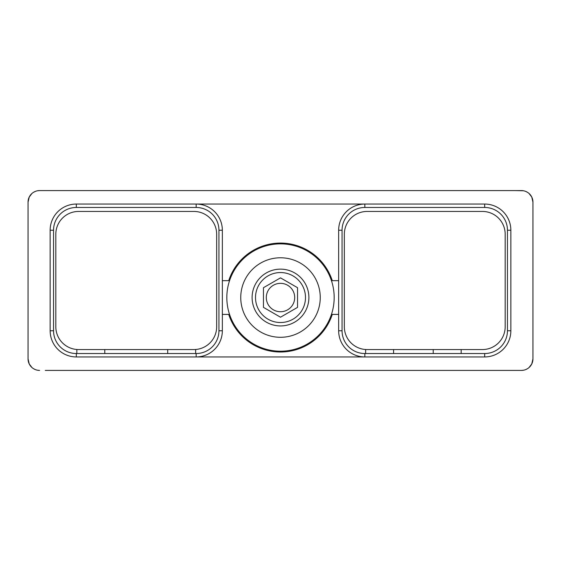 <?xml version="1.0" encoding="UTF-8"?>
<svg xmlns="http://www.w3.org/2000/svg" width="561" height="561" viewBox="0 0 561 561"><rect width="100%" height="100%" fill="white"/><g stroke="black" fill="none" stroke-linecap="round" stroke-linejoin="round"><path stroke-width="0.84" d="M515.741 370.407L521.421 370.407L515.741 370.407M45.259 370.407L521.421 370.407A11.529 11.529 0 0 0 532.95 358.879L532.95 202.121A11.529 11.529 0 0 0 521.421 190.593L39.579 190.593A11.529 11.529 0 0 0 28.05 202.121L29.228 197.051L31.935 193.496M31.935 367.504L29.228 363.949L28.05 358.879L28.05 202.121L28.05 358.879A11.529 11.529 0 0 0 39.579 370.407L37.622 370.239M76.324 204.057L484.676 204.057A26.185 26.185 0 0 1 510.854 230.234L510.854 330.766A26.185 26.185 0 0 1 484.676 356.943L76.324 356.943A26.185 26.185 0 0 1 50.146 330.766L50.146 230.234A26.185 26.185 0 0 1 76.324 204.057L76.324 207.465L196.161 207.465A22.777 22.777 0 0 1 218.937 230.234L222.345 230.234L222.345 314.405L228.713 314.405A54.466 54.466 0 0 0 332.287 314.405L338.655 314.405L338.655 330.766A26.185 26.185 0 0 0 364.839 356.943L364.839 353.535A22.777 22.777 0 0 1 342.063 330.766L342.063 230.234A22.777 22.777 0 0 1 364.839 207.465L364.839 204.057A26.185 26.185 0 0 0 338.655 230.234L338.655 314.405M515.741 190.593L523.378 190.761M45.259 190.593L39.579 190.593L45.259 190.593M367.111 349.559L482.404 349.559A22.777 22.777 0 0 0 505.18 326.79L505.18 234.21A22.777 22.777 0 0 0 482.404 211.441L367.111 211.441A22.777 22.777 0 0 0 344.335 234.21L344.335 326.79A22.777 22.777 0 0 0 367.111 349.559M393.577 353.535L393.577 349.559M433.218 353.535L433.218 349.559M461.163 353.535L461.163 349.559M365.632 353.535L365.632 349.517M364.839 207.465L484.676 207.465A22.777 22.777 0 0 1 507.453 230.234L507.453 330.766A22.777 22.777 0 0 1 484.676 353.535L364.839 353.535M338.655 280.668L332.287 280.668A54.466 54.466 0 0 0 228.713 280.668L222.345 280.668M196.161 207.465L196.161 204.057A26.185 26.185 0 0 1 222.345 230.234M218.937 230.234L218.937 330.766A22.777 22.777 0 0 1 196.161 353.535L196.161 356.943A26.185 26.185 0 0 0 222.345 330.766L222.345 314.405M76.324 207.465A22.777 22.777 0 0 0 53.547 230.234L53.547 330.766A22.777 22.777 0 0 0 76.324 353.535L196.161 353.535M104.781 353.535L104.781 349.559L78.596 349.559A22.777 22.777 0 0 1 55.819 326.79L55.819 234.21A22.777 22.777 0 0 1 78.596 211.441L193.889 211.441A22.777 22.777 0 0 1 216.665 234.21L216.665 326.79A22.777 22.777 0 0 1 193.889 349.559L104.781 349.559M167.704 353.535L167.704 349.559M76.836 353.535L76.836 349.496M195.649 353.535L195.649 349.496M280.5 351.207A53.674 53.674 0 0 1 226.826 297.54A53.674 53.674 0 0 1 280.5 243.867A53.674 53.674 0 0 1 334.174 297.54A53.674 53.674 0 0 1 280.5 351.207M280.5 269.14A28.394 28.394 0 0 0 252.106 297.54A28.394 28.394 0 0 0 280.5 325.934A28.394 28.394 0 0 0 308.894 297.54A28.394 28.394 0 0 0 280.5 269.14M280.5 322.526A24.993 24.993 0 0 0 305.493 297.54A24.993 24.993 0 0 0 280.5 272.548A24.993 24.993 0 0 0 255.507 297.54A24.993 24.993 0 0 0 280.5 322.526M280.5 317.21L297.54 307.372L297.54 287.702L280.5 277.863L263.46 287.702L263.46 307.372L280.5 317.21M280.5 311.734A14.2 14.2 0 0 0 294.7 297.54A14.2 14.2 0 0 0 280.5 283.34A14.2 14.2 0 0 0 266.3 297.54A14.2 14.2 0 0 0 280.5 311.734M342.063 330.766L338.655 330.766M484.676 353.535L484.676 356.943M507.453 330.766L510.854 330.766M507.453 230.234L510.854 230.234M484.676 207.465L484.676 204.057M342.063 230.234L338.655 230.234M218.937 330.766L222.345 330.766M76.324 353.535L76.324 356.943M53.547 230.234L50.146 230.234M53.547 330.766L50.146 330.766M280.5 337.294A39.754 39.754 0 0 0 320.254 297.54A39.754 39.754 0 0 0 280.5 257.78A39.754 39.754 0 0 0 240.746 297.54A39.754 39.754 0 0 0 280.5 337.294M33.8 192.15L35.406 191.378M37.622 190.761L39.579 190.593M33.8 368.85L35.406 369.622M529.065 193.496L531.772 197.051L532.95 202.121L532.95 358.879L531.772 363.949L529.065 367.504M527.2 368.85L525.594 369.622M523.378 370.239L521.421 370.407M527.2 192.15L525.594 191.378M313.115 190.593L317.982 190.593M322.638 190.593L330.001 190.593M332.28 190.593L333.465 190.593M247.078 190.593L242.219 190.593M237.647 190.593L233.776 190.593M233.642 190.593L230.557 190.593M228.446 190.593L227.443 190.593M247.885 190.593L243.018 190.593M238.362 190.593L236.02 190.593M233.86 190.593L230.999 190.593M228.72 190.593L227.535 190.593M315.717 190.593L318.781 190.593M323.353 190.593L327.224 190.593M327.358 190.593L330.443 190.593M332.554 190.593L333.557 190.593"/></g></svg>
